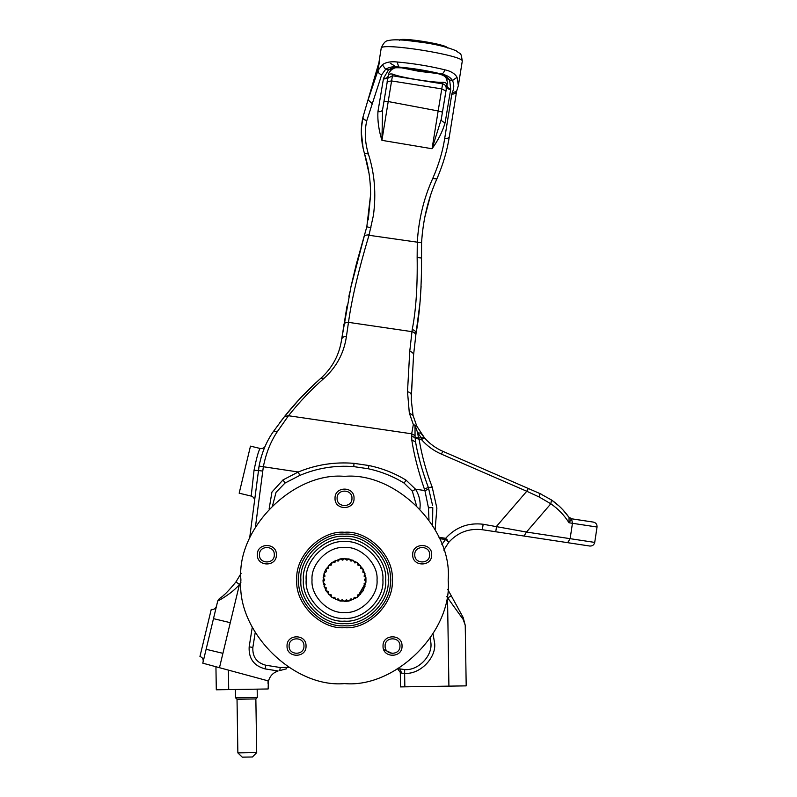 <?xml version="1.0" encoding="UTF-8"?>
<svg xmlns="http://www.w3.org/2000/svg" width="797" height="797" viewBox="0 0 797 797"><rect width="100%" height="100%" fill="white"/><g stroke="black" fill="none" stroke-linecap="round" stroke-linejoin="round"><path stroke-width="1.2" d="M399.526 40.378C398.789 36.602 449.199 44.682 447.306 48.039M421.623 439.396L421.643 438.191L417.678 432.861L418.455 437.822L424.522 437.902L421.444 439.536L419.083 439.197C421.832 455.625 426.206 471.605 432.203 487.146L428.358 487.495L432.622 505.607M569.257 522.523L569.008 522.772C564.246 515.201 558.189 508.875 550.827 503.794L539.2 497.009L526.767 491.261L528.311 488.501L539.898 493.542L551.464 499.958C558.388 504.73 564.246 510.568 569.058 517.462L571.618 518.797L593.426 522.105L571.479 518.797L569.257 522.523M593.426 522.105C595.967 522.772 597.172 524.406 597.053 527.026L594.721 542.408C594.054 544.939 592.42 546.154 589.8 546.035L482.334 529.716C468.985 528.152 457.797 532.346 448.781 542.309L445.483 539.519L439.536 538.623M438.958 537.298L445.662 538.314L448.781 542.309L443.74 550.079M398.709 668.763L404.677 669.54C417.598 670.905 432.153 656.549 430.958 643.617L430.35 638.048M269.127 508.914L271.946 492.058L283.025 479.894L298.277 471.993C316.14 464.651 334.71 461.762 353.988 463.346L368.971 465.548C382.171 468.267 394.545 473.139 406.091 480.173L415.506 489.189L412.358 491.211L404.079 483.082C392.951 476.257 380.996 471.485 368.224 468.746L353.788 466.624C335.059 465.169 317.047 468.108 299.752 475.44L284.977 483.082L276.051 492.307L272.634 505.368M416.433 505.368L412.358 491.211M203.135 661.699C203.484 659.099 202.418 657.366 199.947 656.489L211.245 609.426C213.845 609.775 215.589 608.709 216.455 606.238M206.114 649.296L222.921 653.331L219.474 667.697L202.787 663.174L217.72 601.008L219.424 598.487C222.991 596.594 228.5 591.075 235.942 581.93L241.132 573.292M485.951 530.274L527.235 536.53M237.865 752.896L256.704 752.597L252.45 756.991L242.258 757.15L237.865 752.896L237.028 699.238L255.857 698.939L257.301 697.445L235.533 697.793L235.404 689.495M257.301 697.445L257.172 689.156M237.028 699.238L235.533 697.793M256.704 752.597L255.857 698.939M428.955 489.119L424.891 490.573L424.343 488.959C418.076 470.599 413.892 454.23 411.77 439.854L411.68 433.807L413.334 424.552L416.741 426.056L413.334 424.552L409.319 413.005L407.506 391.745L409.738 351.467L412.218 329.579C415.954 310.591 417.598 286.541 417.15 257.441L417.279 242.378C418.654 219.494 423.805 198.214 432.711 178.528C438.719 164.81 442.714 151.44 444.706 138.389L451.829 94.026C454.41 94.205 456.004 93.319 456.591 91.356L449.309 136.755C447.207 150.503 443.062 164.551 436.866 178.917C428.089 198.622 422.998 219.902 421.573 242.786L421.513 268.738C421.135 294.661 419.292 316.279 415.994 333.594L413.563 355.054L411.212 399.317L413.035 415.396L416.741 426.056L424.522 437.902L420.836 433.16L417.678 432.861L415.008 425.19L415.058 437.553L418.455 437.822L418.664 439.117L415.127 437.971L415.586 442.066C417.797 455.386 422.061 470.529 428.358 487.495L424.502 476.805M254.044 470.25C256.833 456.681 258.915 449.438 260.29 448.502L250.477 446.141L239.17 493.194L251.194 496.083L254.044 470.25L258.387 470.529L259.075 466.096C261.695 452.835 266.467 441.309 273.401 431.516L284.609 416.413C295.528 402.644 307.572 389.952 320.763 378.336L314.287 384.214M412.218 329.579C414.789 330.207 416.054 331.542 415.994 333.594L420.009 302.681M420.119 301.465L421.105 286.452M347.014 305.998L341.644 339.333L351.029 286.352L356.418 263.817L366.809 226.786L370.625 194.418C370.555 180.042 368.503 166.394 364.468 153.492L369.041 173.477M404.199 67.875L403.94 67.884C392.473 67.645 396.348 67.456 391.765 69.459L391.765 69.459C389.006 72.397 387.87 74.32 388.338 75.217L388.269 75.715C388.597 74.151 390.112 73.623 392.801 74.131C399.486 77.359 435.421 83.137 442.973 82.211C445.593 82.509 446.918 83.436 446.948 84.99L447.177 83.805C447.635 83.306 447.346 81.483 446.32 78.345L449.608 80.019L450.733 88.995L445.154 122.539C442.654 131.356 438.29 140.093 432.054 148.74L381.932 140.342C378.784 130.27 377.439 120.716 377.927 111.68L383.496 78.425L388.528 69.787L385.648 69.299L381.693 74.759L366.799 120.616C364.359 131.097 364.877 142.195 368.353 153.921C374.63 173.328 376.314 193.84 373.404 215.469L368.981 235.284C358.481 270.362 351.656 299.383 348.488 322.347L346.416 336.553C343.985 353.121 336.543 367.009 324.11 378.226C311.119 389.673 299.244 402.176 288.484 415.735L277.286 431.705C270.601 441.668 265.949 453.393 263.329 466.873L255.429 527.086M438.111 73.573L419.073 71.341L400.821 67.655M394.445 65.762L390.261 63.242M378.784 63.561L368.114 99.834L371.91 103.451L368.104 99.864L377.987 70.445L382.341 64.766C385.868 62.206 390.789 61.279 397.125 61.987C413.454 63.451 429.304 66.051 444.686 69.767C450.843 71.102 454.967 73.613 457.05 77.299L458.365 85.568L462.25 61.299C465.448 55.601 379.93 41.892 381.185 48.308L378.834 63.152M368.353 153.921L364.468 153.492C360.812 140.79 360.304 128.706 362.934 117.239L363.014 116.93C362.884 118.544 364.149 119.769 366.799 120.616C364.189 119.929 362.904 118.803 362.934 117.239L361.44 128.028M388.269 75.715L382.59 109.657L381.932 140.342L388.209 101.548L438.161 110.962L441.777 88.895L391.586 80.945L388.209 101.548L383.945 101.309M450.624 89.822C448.063 89.204 446.808 87.819 446.858 85.687L441.279 119.171L446.948 84.99M363.083 116.701L379.631 60.223L377.987 70.445C378.047 72.587 379.272 74.021 381.693 74.759M451.829 94.026L452.168 92.91C454.18 88.606 454.29 84.482 452.487 80.507L449.608 80.019C447.157 76.582 442.763 74.3 436.437 73.185L441.339 73.982C427.581 70.654 413.404 68.333 398.789 67.018C393.27 66.31 388.896 67.078 385.648 69.299L382.341 64.766M444.706 138.389C447.286 138.648 448.821 138.1 449.309 136.755L449.388 136.277M361.31 132.083L363.183 148.74M369.081 234.776L364.468 235.354L350.65 288.076M349.823 291.941L348.867 296.534M370.625 194.418L368.274 219.882M314.128 384.363L300.021 398.5M265.521 445.423L264.644 447.436M299.782 398.749L284.609 416.413L288.484 415.735L411.68 433.807L414.898 435.511M284.23 416.881L279.438 423.127M249.6 538.453L259.135 465.807M261.506 456.083L259.643 463.236M260.928 458.066L261.396 456.452M261.396 456.462L260.848 458.335M224.654 594.393L223.469 595.399M219.474 667.697L268.509 680.967C269.964 675.966 273.162 672.628 278.103 670.964L265.202 668.922C253.904 665.884 248.554 658.531 249.162 646.845L252.28 627.159M447.725 589.352L463.157 617.466L451.311 595.887L447.525 597.969L448.91 686.137L466.195 685.868L465.239 625.336L463.206 619.488L446.798 596.644M433.04 633.854L434.694 643.617C436.059 658.412 419.411 674.85 404.627 673.276L404.846 686.835L448.91 686.137M404.846 686.835L400.522 686.904L400.293 672.409L397.265 668.354M268.35 681.654L268.141 688.977L216.296 689.794L215.937 666.73L202.787 663.174M557.89 504.959L551.464 499.958L559.016 505.965M562.762 509.672L568.799 517.094M555.13 502.658L552.172 500.446M541.153 494.1L539.898 493.542C529.248 488.91 529.248 488.91 539.898 493.542C529.248 488.91 529.248 488.91 539.898 493.542L539.2 497.009M407.506 391.745C409.927 392.194 411.202 393.399 411.322 395.342L412.159 380.338M424.522 437.902C429.643 443.74 435.77 448.213 442.883 451.341L528.311 488.501M531.699 489.976L521.447 485.512M274.547 672.598L278.103 670.964M268.011 680.837L268.081 683.936M463.206 619.488L463.157 617.466L465.239 625.316M404.677 669.54L404.627 673.276L401.768 673.196L399.785 669.002L398.231 668.633M286.641 668.783L279.767 670.566L280.255 667.517L288.813 667.338M324.11 378.226L320.763 378.336C332.399 367.845 339.363 354.834 341.644 339.333C342.192 337.33 343.786 336.404 346.416 336.553M432.711 178.528L436.866 178.917L438.32 175.519M421.772 239.678L422.36 233.103M424.781 217.302L430.38 195.863M421.513 268.738L421.513 268.24M255.578 461.593L255.429 462.22M368.971 465.548L368.224 468.746L353.788 466.624L353.988 463.346M255.219 632.519L252.858 647.423C252.37 656.848 256.684 662.775 265.79 665.226L280.255 667.517M420.388 463.236L417.668 452.317M447.047 539.519L445.483 539.519L445.662 538.314C455.745 527.176 468.247 522.483 483.161 524.247L526.478 532.047L524.018 536.042M421.643 438.191L421.444 439.536C427.003 445.862 433.638 450.713 441.349 454.091L526.767 491.261L496.591 526.279L495.754 531.758M401.768 673.196L400.253 671.871M259.075 466.096L298.277 471.993L299.752 475.44M419.272 437.852L418.664 439.117M428.975 519.923L428.457 507.819L432.771 507.54L432.582 525.343M597.053 527.026L569.008 522.772L569.058 517.462L571.429 518.977M568.779 517.064L571.479 518.797L572.495 523.021L570.124 538.672L526.478 532.047L550.827 503.794L551.464 499.958M411.641 435.77L415.127 437.971L411.641 435.77M415.586 442.066L411.77 439.854M571.618 518.797L568.739 517.014M213.476 618.641L230.283 622.676L222.921 653.331M235.942 581.93L239.479 584.42C232.445 593.167 218.348 600.898 217.72 601.008M277.286 431.705L273.401 431.516M445.154 122.539C442.594 121.961 441.299 120.845 441.279 119.171L432.054 148.74L438.161 110.962L442.415 112.108M391.765 69.459L388.528 69.787C392.273 67.526 397.324 66.868 403.69 67.825L436.437 73.185L398.789 67.018L397.125 61.987M457.05 77.299L452.487 80.507C450.484 77.249 446.768 75.067 441.339 73.982C442.993 73.732 444.098 72.328 444.686 69.767M409.319 413.005L413.035 415.396M409.738 351.467C412.169 351.915 413.434 353.111 413.563 355.054M452.168 92.91L456.601 91.306L458.365 85.568M446.938 85.13C447.037 87.162 448.303 88.447 450.733 88.995M435.869 73.045L436.138 73.155C446.42 75.745 444.965 77.199 446.32 78.345M383.407 78.903C386.007 79.072 387.591 78.146 388.189 76.104L388.239 75.825C387.601 77.757 386.017 78.634 383.496 78.425M377.927 111.68C380.518 111.909 382.072 111.241 382.59 109.657L388.179 76.143M351.965 498.314C352.374 488.73 336.693 488.73 337.101 498.314C336.693 507.898 352.374 507.898 351.965 498.314M335.029 498.314C334.501 486.06 354.565 486.06 354.037 498.314C354.565 510.578 334.501 510.578 335.029 498.314M429.623 554.742C430.031 545.158 414.35 545.158 414.759 554.742C414.35 564.326 430.031 564.326 429.623 554.742M412.687 554.742C412.169 542.488 432.223 542.488 431.695 554.742C432.223 567.006 412.169 567.006 412.687 554.742M399.964 646.038C400.373 636.454 384.692 636.454 385.1 646.038C384.692 655.622 400.373 655.622 399.964 646.038M383.028 646.038C382.5 633.784 402.555 633.784 402.037 646.038C402.555 658.292 382.5 658.292 383.028 646.038M303.966 646.038C304.374 636.454 288.693 636.454 289.102 646.038C288.693 655.622 304.374 655.622 303.966 646.038M287.03 646.038C286.512 633.784 306.566 633.784 306.038 646.038C306.566 658.292 286.512 658.292 287.03 646.038M274.307 554.742C274.716 545.158 259.035 545.158 259.443 554.742C259.035 564.326 274.716 564.326 274.307 554.742M257.361 554.742C256.843 542.488 276.898 542.488 276.38 554.742C276.898 567.006 256.843 567.006 257.361 554.742M448.153 579.977C452.786 528.71 395.8 471.724 344.533 476.357C293.266 471.724 236.281 528.71 240.913 579.977C236.281 631.244 293.266 688.229 344.533 683.597C395.8 688.229 452.786 631.244 448.153 579.977M392.234 579.977C394.366 556.376 368.134 530.135 344.533 532.276C320.932 530.135 294.691 556.376 296.833 579.977C294.691 603.578 320.932 629.809 344.533 627.677C368.134 629.809 394.366 603.578 392.234 579.977M388.179 579.977C390.122 558.388 366.122 534.379 344.533 536.331C322.944 534.379 298.935 558.388 300.887 579.977C298.935 601.566 322.944 625.565 344.533 623.623C366.122 625.565 390.122 601.566 388.179 579.977M303.378 579.977C301.535 600.34 324.17 622.965 344.533 621.132C364.896 622.965 387.521 600.34 385.688 579.977C387.521 559.614 364.896 536.979 344.533 538.822C324.17 536.979 301.535 559.614 303.378 579.977M306.178 579.977C304.464 598.955 325.555 620.046 344.533 618.333C363.512 620.046 384.602 598.955 382.889 579.977C384.602 560.998 363.512 539.908 344.533 541.621C325.555 539.908 304.464 560.998 306.178 579.977M312.035 579.977C310.581 596.056 328.454 613.919 344.533 612.475C360.613 613.919 378.475 596.056 377.031 579.977C378.475 563.897 360.613 546.025 344.533 547.479C328.454 546.025 310.581 563.897 312.035 579.977M365.893 577.855L364.428 579.668L365.933 582.228L363.173 590.736L357.186 597.381L349.006 601.028L340.06 601.028L331.881 597.381L325.893 590.736L323.134 582.228L324.07 573.322L325.893 569.217L331.881 562.562L340.06 558.926L349.006 558.926L357.186 562.562L363.173 569.217L365.933 577.725L365.933 582.228L357.186 597.381L357.614 594.961L360.403 594.432M353.151 599.643L350.969 598.796L349.006 601.028L344.533 601.496L346.306 599.792L348.877 600.998M324.08 586.492L325.136 584.41L323.134 582.228L323.014 579.977M324.638 579.977L323.174 582.099M335.916 560.311L338.097 561.148L340.06 558.926L344.533 558.458L353.28 560.321L350.969 561.148L349.116 559.006M332.01 562.533L334.85 562.592L335.776 560.321L328.543 565.581L328.623 568.042L326.003 569.138M328.663 565.521L331.452 564.993L331.881 562.562M324.15 573.222L326.481 571.608L325.893 569.217M323.193 577.616L325.017 576.141L324.07 573.322M324.638 579.668L323.134 577.725M325.893 590.736L328.264 591.424L328.494 594.253M325.883 590.607L326.232 587.788L324.07 586.622M331.881 597.381L334.85 597.351L335.686 599.543M331.811 597.272L330.994 594.552L328.543 594.373M340.06 601.028L342.152 599.723L344.414 601.446M339.95 600.948L338.097 598.796L335.776 599.633M357.056 597.421L354.217 597.351L353.28 599.633M363.173 590.736L362.824 587.788L364.916 586.731M363.063 590.816L360.443 591.912L360.523 594.373M365.873 582.338L364.05 583.812L364.996 586.622M364.986 573.461L364.05 576.141L365.933 577.725M363.183 569.347L362.824 572.166L364.996 573.322M360.573 565.701L360.802 568.53L363.173 569.217M357.245 562.682L358.072 565.402L360.523 565.581M353.38 560.411L354.745 562.901L357.186 562.562M340.189 558.956L342.76 560.161L344.533 558.458M392.891 653.739L383.686 649.535M344.653 558.508L346.914 560.221L349.006 558.926M428.457 507.819L424.891 490.573L415.506 489.189C418.584 494.07 420.139 499.4 420.178 505.168L419.939 508.914M370.994 227.793L366.809 226.786M392.801 74.131L392.463 75.775L442.624 83.864L442.973 82.211M421.573 242.786L368.981 235.284M343.726 325.027C344.314 323.064 345.898 322.167 348.488 322.347L411.87 331.642C414.43 332.259 415.695 333.604 415.645 335.686M240.943 582.268L239.479 584.42L230.283 622.676M441.887 544.49L445.483 539.519M228.41 670.108L228.709 689.604M432.203 487.146L436.876 508.117L435.122 529.686M567.663 542.667L570.124 538.672L594.721 542.408M483.161 524.247L482.334 529.716M265.202 668.922L265.79 665.226M249.162 646.845L252.858 647.423M283.025 479.894L284.977 483.082M406.091 480.173L404.079 483.082M441.349 454.091L442.883 451.341M428.358 487.495L424.343 488.959M262.681 471.077L258.387 470.529M445.852 90.958L441.777 88.895L442.624 83.864C445.154 84.542 446.35 86.186 446.21 88.786M387.82 78.285L392.463 75.775L391.586 80.945L387.143 81.563M417.15 257.441L421.364 258.019M298.726 579.977C296.683 602.642 321.868 627.827 344.533 625.775C367.198 627.827 392.383 602.642 390.331 579.977C392.383 557.312 367.198 532.127 344.533 534.169C321.868 532.127 296.683 557.312 298.726 579.977M462.25 61.299C461.025 51.407 460.706 54.883 456.233 50.819C447.864 47.282 437.244 44.572 424.373 42.679L406.311 40.358C397.245 39.571 391.307 39.661 388.488 40.607C385.688 40.517 383.257 43.078 381.185 48.308M364.468 153.492L365.853 158.274M320.763 378.336L321.271 377.888M251.194 496.083C253.486 496.84 254.582 498.424 254.472 500.845M260.29 448.502C262.871 448.621 264.514 447.804 265.242 446.061L265.192 446.161M378.814 63.083L378.695 63.621L378.814 63.083M378.854 63.083L378.695 63.621"/></g></svg>
